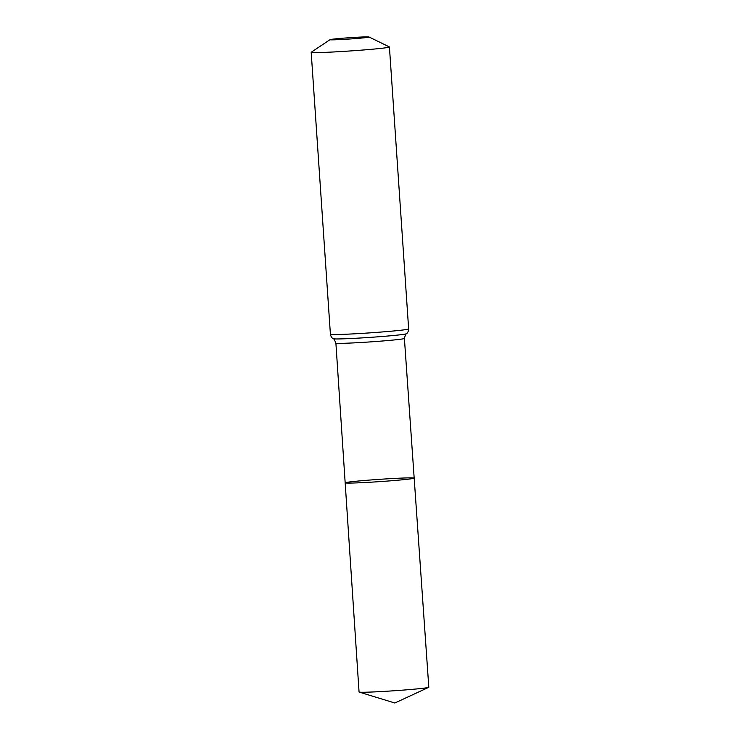 <?xml version="1.0" encoding="UTF-8"?>
<svg xmlns="http://www.w3.org/2000/svg" width="740" height="740" viewBox="0 0 740 740"><rect width="100%" height="100%" fill="white"/><g stroke="black" fill="none" stroke-linecap="round" stroke-linejoin="round"><path stroke-width="1.11" d="M345.173 482.832A34.586 1.147 -3.9 0 0 379.75 481.62A34.586 1.147 -3.9 0 0 414.178 478.123A34.586 1.147 -3.9 0 0 374.856 479.668A34.586 1.147 -3.9 0 0 345.173 482.832A34.586 1.147 -3.9 0 0 379.75 481.62A34.586 1.147 -3.9 0 0 414.178 478.123L428.812 687.238A34.965 1.156 -3.9 0 1 428.691 687.349A34.965 1.156 -3.9 0 1 398.805 690.429A34.965 1.156 -3.9 0 1 359.187 692.085A34.965 1.156 -3.9 0 1 359.057 691.993L335.895 343.101A34.327 1.138 176.1 0 0 370.231 341.908A34.327 1.138 176.1 0 0 404.401 338.43L414.178 478.123M346.801 37.907A19.601 0.647 176.1 0 1 369.057 37A19.601 0.647 176.1 0 1 349.576 39.017A19.601 0.647 176.1 0 1 330.003 39.664A19.601 0.647 176.1 0 1 346.801 37.907M369.057 37L389.351 46.916A39.211 1.304 176.1 0 1 389.425 46.99A39.211 1.304 176.1 0 1 350.39 50.949A39.211 1.304 176.1 0 1 311.189 52.318A39.211 1.304 176.1 0 1 311.244 52.244L330.003 39.664M389.425 46.99L408.647 328.921A39.211 1.304 176.1 0 1 369.611 332.889A39.211 1.304 176.1 0 1 330.41 334.258C331.196 338.3 333.685 338.929 333.204 338.735C333.49 338.106 334.387 339.568 335.895 343.101M408.647 328.921C408.406 333.037 406.029 333.999 406.482 333.731A36.769 1.221 176.1 0 1 369.917 337.394A36.769 1.221 176.1 0 1 333.204 338.735M311.189 52.318L330.41 334.258M406.482 333.731C406.112 333.157 405.418 334.721 404.401 338.43M359.187 692.085L394.846 703L428.691 687.349"/></g></svg>
